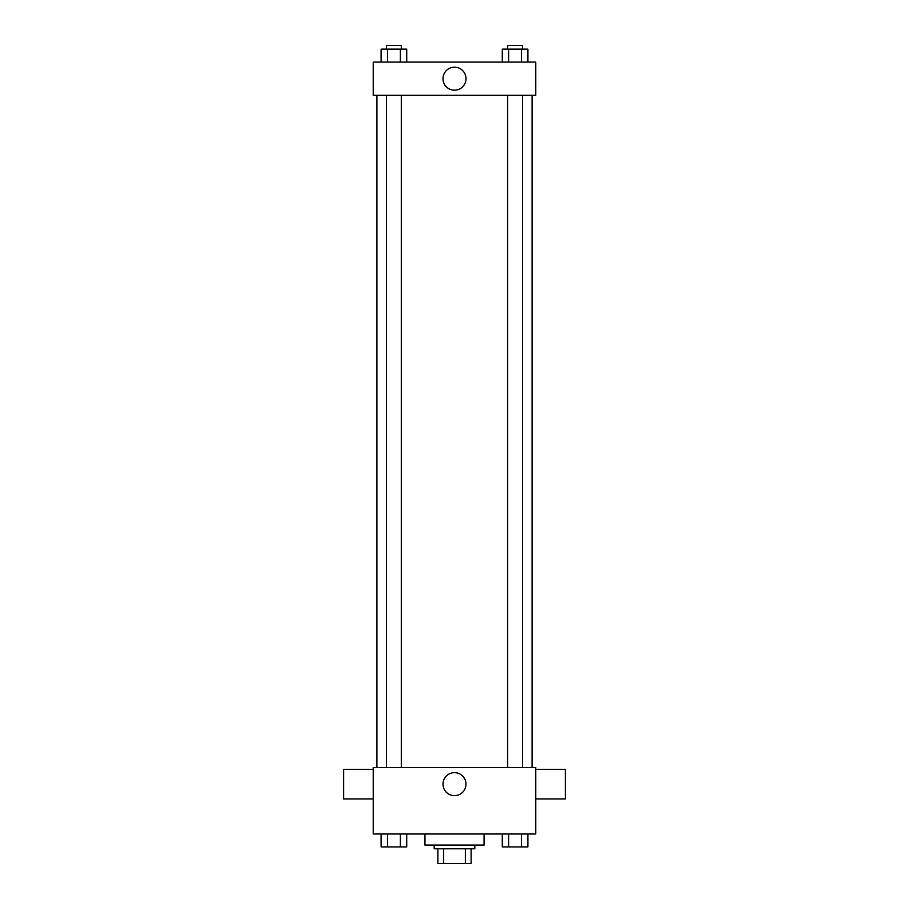 <?xml version="1.0" encoding="UTF-8"?>
<svg xmlns="http://www.w3.org/2000/svg" width="909" height="909" viewBox="0 0 909 909"><rect width="100%" height="100%" fill="white"/><g stroke="black" fill="none" stroke-linecap="round" stroke-linejoin="round"><path stroke-width="1.36" d="M465.34 848.779L465.34 863.55L437.877 863.55L437.877 848.779M465.34 863.55L471.123 863.55L471.123 848.779L471.123 863.55M474.816 845.086L474.816 848.779L434.184 848.779L434.184 845.086M443.66 848.779L443.66 863.55M424.957 834.007L424.957 845.086L484.043 845.086L484.043 834.007M535.753 834.007L373.247 834.007L373.247 767.526L535.753 767.526L535.753 834.007M465.999 784.137A11.499 11.499 0 0 1 448.751 794.102A11.499 11.499 0 0 1 448.751 774.184A11.499 11.499 0 0 1 465.999 784.137M535.753 798.92L565.307 798.92L565.307 769.366L535.753 769.366M373.247 769.366L343.693 769.366L343.693 798.92L373.247 798.92M532.06 95.309L532.06 767.526M507.688 767.526L507.688 95.309M401.312 95.309L401.312 767.526M535.753 95.309L373.247 95.309L373.247 62.073L535.753 62.073L535.753 95.309M465.999 78.697A11.499 11.499 0 0 1 448.751 88.65A11.499 11.499 0 0 1 448.751 68.732A11.499 11.499 0 0 1 465.999 78.697M527.868 62.073L527.868 49.143L502.279 49.143L502.279 62.073M521.471 49.143L521.471 62.073M508.676 49.143L508.676 62.073M507.688 49.143L507.688 45.45L522.459 45.45L522.459 49.143M406.721 62.073L406.721 49.143L381.132 49.143L381.132 62.073M400.324 49.143L400.324 62.073M387.529 49.143L387.529 62.073M386.541 49.143L386.541 45.45L401.312 45.45L401.312 49.143M527.868 834.007L527.868 846.927L502.279 846.927L502.279 834.007M521.471 834.007L521.471 846.927M508.676 834.007L508.676 846.927M522.459 846.927L507.688 846.927M406.721 834.007L406.721 846.927L381.132 846.927L381.132 834.007M400.324 834.007L400.324 846.927M387.529 834.007L387.529 846.927M401.312 846.927L386.541 846.927M376.94 95.309L376.94 767.526M522.459 767.526L522.459 95.309M386.541 95.309L386.541 767.526"/></g></svg>
